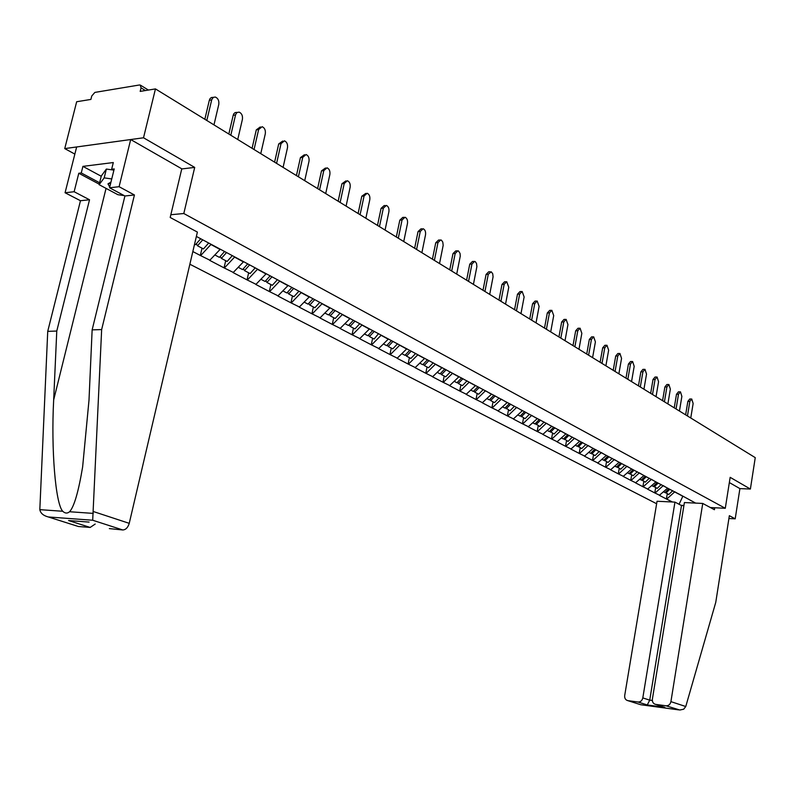 <?xml version="1.0" encoding="UTF-8"?>
<svg xmlns="http://www.w3.org/2000/svg" width="795" height="795" viewBox="0 0 795 795"><rect width="100%" height="100%" fill="white"/><g stroke="black" fill="none" stroke-linecap="round" stroke-linejoin="round"><path stroke-width="1.19" d="M189.866 264.228L656.63 503.742M181.747 168.938L194.705 167.407L143.517 137.783L64.743 148.595L74.849 154.091M64.743 148.595L76.668 101.74L90.888 99.425L91.753 95.996L94.863 92.409L139.443 84.986L140.228 85.055L141.063 87.877L140.188 91.395L155.452 88.911L143.517 137.783M728.916 518.499L735.196 518.837L739.906 488.607L750.391 489.044L730.168 477.338L725.288 508.283L710.392 507.548M725.288 508.283L183.804 213.517L170.845 214.73M695.625 503.106L678.294 493.655M683.938 505.461L681.077 505.322M672.5 501.993L666.399 498.992L667.263 493.794M667.631 488.16L659.353 495.315L666.399 498.992M659.751 495.325L654.782 492.92L655.656 487.673M655.915 481.909L647.567 489.154L654.782 492.92M647.975 489.173L642.897 486.709L643.791 481.402M643.94 475.519L635.523 482.853L642.897 486.709M635.92 482.873L630.733 480.359L631.647 474.993M631.677 468.98L623.191 476.414L630.733 480.359M623.598 476.434L618.291 473.86L619.226 468.434M619.136 462.293L610.58 469.825L618.291 473.86M610.987 469.835L605.561 467.202L606.515 461.726M606.297 455.436L597.661 463.078L605.561 467.202M598.079 463.088L592.533 460.394L593.507 454.859M593.149 448.42L584.444 456.171L592.533 460.394M584.852 456.181L579.187 453.418L580.181 447.824M579.684 441.245L570.899 449.096L579.187 453.418M571.317 449.105L565.523 446.283L566.537 440.619M565.891 433.881L557.037 441.851L565.523 446.283M557.454 441.861L551.521 438.969L552.555 433.235M551.76 426.339L542.826 434.418L551.521 438.969M543.243 434.428L537.172 431.466L538.235 425.673M537.271 418.607L528.248 426.806L537.172 431.466M528.675 426.816L522.454 423.785L523.547 417.922M522.404 410.677L513.312 419.005L522.454 423.785M513.739 419.005L507.369 415.894L508.482 409.972M507.17 402.548L497.988 410.995L507.369 415.894M498.415 411.005L491.896 407.815L493.029 401.813M491.529 394.211L482.277 402.787L491.896 407.815M482.704 402.787L476.016 399.517L477.179 393.446M475.48 385.645L466.138 394.35L476.016 399.517M466.566 394.35L459.709 391.001L460.911 384.859M459.033 376.661L449.572 385.694L459.709 391.001M450.01 385.694L442.974 382.246L444.196 376.035M442.119 367.598L432.559 376.81L442.974 382.246M432.997 376.81L425.782 373.262L427.034 366.972M424.719 358.316L415.079 367.678L425.782 373.262M415.517 367.668L408.113 364.031L409.405 357.661M406.841 348.767L397.112 358.287L408.113 364.031M397.55 358.277L389.947 354.54L391.269 348.091M388.467 338.958L378.639 348.637L389.947 354.54M379.086 348.627L371.275 344.782L372.626 338.253M369.556 328.862L359.638 338.71L371.275 344.782M360.085 338.69L352.056 334.745L353.447 328.126M350.088 318.477L340.081 328.484L352.056 334.745M340.528 328.474L332.28 324.41L333.711 317.702M330.054 307.784L319.948 317.97L332.28 324.41M320.405 317.95L311.918 313.777L313.389 306.969M309.424 296.774L299.218 307.138L311.918 313.777M299.675 307.118L290.94 302.816L292.461 295.919M288.158 285.425L277.862 295.978L290.94 302.816M278.31 295.959L269.326 291.517L270.886 284.531M266.236 273.719L255.841 284.471L269.326 291.517M256.298 284.451L247.046 279.88L248.646 272.794M243.628 261.654L233.134 272.606L247.046 279.88M233.591 272.576L224.061 267.865L225.701 260.68M220.294 249.203L209.701 260.363L224.061 267.865M210.158 260.333L200.34 255.473L202.029 248.189M192.827 251.548L200.34 255.473M196.365 236.433L678.523 493.973M663.11 485.546L667.621 488.219M663.07 485.795L655.179 492.94M651.294 479.246L655.905 481.969M651.254 479.494L643.294 486.729M639.21 472.796L643.93 475.579M639.17 473.045L631.141 480.369M626.838 466.188L631.667 469.04M626.798 466.446L618.699 473.87M614.187 459.44L619.126 462.352M614.138 459.689L605.969 467.222M601.229 452.524L606.287 455.495M601.179 452.772L592.941 460.404M587.962 445.439L593.14 448.489M587.912 445.697L579.605 453.438M574.368 438.184L579.674 441.305M574.318 438.442L565.941 446.293M560.445 430.751L565.881 433.941M560.395 431.019L551.939 438.979M546.175 423.139L551.75 426.408M546.125 423.407L537.589 431.476M531.537 415.328L537.251 418.677M531.487 415.596L522.881 423.785M516.531 407.318L522.394 410.747M516.482 407.587L507.796 415.904M501.138 399.1L507.16 402.618M501.089 399.378L492.324 407.815M485.338 390.683L491.519 394.27M485.288 390.951L476.444 399.517M469.09 382.236L475.47 385.714M469.07 382.296L460.146 391.001M452.434 373.342L458.983 376.919M452.425 373.411L443.411 382.246M435.322 364.219L442.06 367.886M435.312 364.289L426.219 373.262M417.743 354.838L424.659 358.605M417.733 354.908L408.55 364.031M399.676 345.199L406.782 349.065M399.656 345.269L390.395 354.54M381.083 335.281L388.397 339.256M381.073 335.351L371.712 344.772M361.964 325.076L369.486 329.17M361.944 325.145L352.503 334.735M368.443 335.083L369.437 336.563L374.117 339.038L378.519 333.652M342.277 314.572L350.029 318.785M342.257 314.641L332.727 324.4M322.005 303.76L329.985 308.102M321.995 303.829L312.365 313.757M301.126 292.62L309.354 297.091M301.106 292.689L291.397 302.796M279.611 281.132L288.088 285.743M279.592 281.211L269.783 291.497M257.421 269.296L266.156 274.046M257.401 269.376L247.503 279.85M234.535 257.083L243.548 261.982M234.515 257.163L224.518 267.835M210.904 244.482L220.215 249.541M210.884 244.562L200.797 255.434M750.391 489.044L755.25 457.642L155.452 88.911M194.705 167.407L183.804 213.517M674.667 491.717L682.806 496.319L679.069 504.269M674.627 491.956L666.796 499.012M213.974 124.885L218.784 104.403C219.211 100.727 218.069 98.272 215.346 97.05L213.358 97.338L211.788 99.494L206.809 120.482M211.669 99.922L209.333 100.279L209.979 98.729L211.331 97.537L213.328 97.358M209.333 100.279L204.842 119.27M237.745 139.493L242.415 119.31C242.833 115.702 241.73 113.297 239.106 112.105L236.89 112.592L235.638 114.54L230.808 135.239M235.529 114.967L233.193 115.295L233.819 113.755L235.141 112.572L237.208 112.373M194.546 244.234L195.471 244.721L200.718 238.748L196.305 243.807L197.498 245.784L203.46 248.934L208.509 243.2M202.735 239.832L197.498 245.784M233.193 115.295L228.831 134.017M260.77 153.654L265.311 133.739C265.709 130.201 264.656 127.846 262.121 126.683L258.633 129.535L254.052 149.53M258.633 129.535L256.308 129.843L260.333 126.932M215.067 255.066L219.41 257.361L224.597 251.498M232.14 255.811L227.141 261.446L221.368 258.395L220.195 256.467M226.555 252.542L221.368 258.395M256.308 129.843L252.075 148.307M283.09 167.367L287.492 147.731C287.889 144.253 286.866 141.947 284.431 140.824L281.023 143.647L276.58 163.373M281.023 143.647L278.707 143.935L282.742 141.033M238.45 267.408L242.594 269.604L247.732 263.851M255.046 268.034L250.097 273.559L244.492 270.598L243.35 268.76M249.63 264.864L244.492 270.598M278.707 143.935L274.593 162.15M304.724 180.674L309.007 161.296C309.394 157.877 308.41 155.621 306.055 154.528L302.736 157.34L298.413 176.798M302.736 157.34L300.43 157.609L304.465 154.707M261.108 279.373L265.073 281.47L270.161 275.815M277.246 279.88L272.347 285.306L266.911 282.444L265.798 280.665M271.999 276.799L266.911 282.444M300.43 157.609L296.436 175.576M325.712 193.573L329.875 174.453C330.253 171.094 329.309 168.888 327.033 167.815L323.794 170.617L319.59 189.816M323.794 170.617L321.498 170.865L325.533 167.983M283.08 290.97L286.876 292.977L291.914 287.422M298.781 291.368L293.921 296.694L288.655 293.921L287.561 292.212M293.693 288.376L288.655 293.921M321.498 170.865L317.612 188.594M110.962 182.095L107.971 183.864L109.73 187.093M124.199 195.6L117.908 194.705L99.137 184.688L101.303 175.983L106.371 169.057L113.009 169.991M99.137 184.688L104.185 177.871L111.747 178.945M106.371 169.057L104.185 177.871M99.256 184.192L78.785 173.26L74.134 191.734L89.527 199.764L56.773 331.048L47.73 331.356L39.82 509.655C40.535 513.222 43.357 515.657 48.276 516.949L77.264 526.141M56.773 331.048L53.672 399.925C51.029 448.857 55.451 503.871 62.745 511.265C65.071 513.471 67.346 513.63 69.572 511.742C74.124 506.743 78.476 491.807 82.63 466.943L89 400.143L92.141 329.875L124.924 195.987L109.561 187.769L114.222 168.928L111.648 169.246L113.307 162.548L82.918 166.374L81.259 172.952L99.614 182.77M74.134 191.734L65.071 192.748L76.658 146.956L130.688 139.542L181.777 168.818L170.19 217.472L197.389 232.08L129.237 523.339C127.945 527.562 125.799 529.778 122.778 529.967L109.342 528.605M89.527 199.764L80.474 200.728L65.071 192.748M47.73 331.356L80.474 200.728M122.778 529.967L92.697 520.238L101.651 329.567L134.435 194.974L119.091 186.706L109.561 187.769M119.091 186.706L130.688 139.542M78.785 173.26L81.259 172.952M134.435 194.974L124.924 195.987M101.651 329.567L92.141 329.875M95.181 524.054L90.173 527.433L78.496 526.519M113.844 170.448L111.648 169.246M82.918 166.374L101.233 176.252M90.173 527.433L68.569 520.546L72.315 520.834M685.757 706.526L683.69 709.21L679.805 710.014L666.051 705.791C668.585 705.841 670.215 704.459 670.92 701.637L685.757 706.526L715.758 602.362L729.353 515.687L735.196 518.837M683.909 505.66L681.494 505.541L674.955 502.112L657.048 501.257L624.701 695.516C624.472 698.318 625.536 700.037 627.881 700.653L638.027 702.015C640.512 702.065 642.102 700.693 642.807 697.911L649.734 700.156L647.269 704.956L638.027 702.015M674.955 502.112L642.807 697.911M714.735 507.767L714.417 509.714L702.74 503.444L684.406 502.559L652.377 699.183C652.158 702.025 653.252 703.764 655.646 704.39L666.051 705.791M702.74 503.444L670.92 701.637M739.906 488.607L729.343 482.555M681.494 505.541L649.734 700.156L652.327 700.494M655.676 704.39L663 706.755M640.75 704.728L678.632 709.865L640.74 704.728L627.881 700.653L640.303 704.589M346.083 206.104L350.138 187.222C350.506 183.923 349.591 181.757 347.385 180.723L344.225 183.496L340.141 202.447M344.225 183.496L341.939 183.734L345.974 180.863M304.396 302.229L308.023 304.137L313.011 298.691M319.67 302.507L314.86 307.754L309.752 305.051L308.689 303.412M314.741 299.606L309.752 305.051M341.939 183.734L338.163 201.234M365.859 218.257L369.804 199.625C370.172 196.385 369.278 194.258 367.151 193.245L364.07 196.007L360.085 214.71M364.07 196.007L361.795 196.226L365.809 193.374M325.076 313.151L328.544 314.979L333.493 309.613M339.952 313.329L335.192 318.487L330.233 315.863L329.19 314.273M335.172 310.517L330.233 315.863M361.795 196.226L358.118 213.497M385.068 230.073L388.914 211.679C389.272 208.489 388.407 206.402 386.35 205.408L383.339 208.161L379.463 226.625M383.339 208.161L381.083 208.36L384.084 205.617L385.088 205.527M345.159 323.744L348.478 325.503L353.378 320.236M359.648 323.843L354.938 328.911L350.118 326.367L349.104 324.827M355.007 321.101L350.118 326.367M381.083 208.36L377.496 225.412M403.741 241.551L407.487 223.385C407.825 220.245 407 218.198 405.003 217.234L402.061 219.967L398.295 238.192M402.061 219.967L399.815 220.145L402.757 217.423L403.81 217.333M364.666 334.049L367.847 335.728L372.696 330.541M374.276 331.386L369.437 336.563M399.815 220.145L396.327 236.989M421.887 252.701L425.534 234.764C425.872 231.683 425.077 229.666 423.139 228.731L420.267 231.444L416.59 249.441M420.267 231.444L418.031 231.613L420.903 228.9L422.006 228.811M383.627 344.056L386.668 345.656L391.468 340.568M397.55 343.808L392.77 348.876L388.208 346.481L387.245 345.05M393.008 341.383L388.208 346.481M418.031 231.613L414.632 248.239M439.536 263.552L443.183 245.307L442.775 242.068L441.444 240.219L440.768 239.911L437.966 242.604L434.388 260.382M437.966 242.604L435.749 242.753L438.552 240.06L439.695 239.981M402.061 353.785L404.963 355.325L409.723 350.307M415.636 353.467L410.896 358.456L406.474 356.11L405.529 354.729M411.224 351.102L406.474 356.11M435.749 242.753L432.43 259.18M456.708 274.106L460.265 256.089L460.037 253.386L458.576 251.091L457.93 250.783L455.187 253.466L451.699 271.025M455.187 253.466L452.981 253.605L455.724 250.922L456.916 250.842M419.979 363.245L422.761 364.716L427.472 359.777M433.225 362.858L428.535 367.767L424.232 365.491L423.308 364.15M428.932 360.562L424.232 365.491M452.981 253.605L449.751 269.833M473.423 284.381L476.891 266.573L476.513 263.443L475.261 261.664L474.625 261.366L471.952 264.029L468.543 281.38M471.952 264.029L469.756 264.159L472.429 261.495L473.661 261.426M437.419 372.458L440.082 373.859L444.753 368.999M450.348 371.99L445.697 376.83L441.503 374.614L440.609 373.312M446.164 369.755L441.503 374.614M469.756 264.159L466.595 280.188M489.7 294.389L493.079 276.789L492.711 273.709L491.201 271.781L488.269 274.315L484.94 291.467M488.269 274.315L486.083 274.434L488.696 271.791L489.968 271.721M454.392 381.411L456.946 382.763L461.567 377.973M467.013 380.885L462.412 385.645L458.327 383.488L457.453 382.236M462.948 378.708L458.327 383.488M486.083 274.434L483.002 290.274M505.541 304.127L508.77 287.243L506.723 281.708L504.159 284.342L500.92 301.285M504.159 284.342L501.993 284.441L504.547 281.808L505.849 281.748M470.908 390.136L473.353 391.428L477.934 386.718M483.251 389.55L478.679 394.241L474.704 392.144L473.85 390.921M479.276 387.433L474.704 392.144M501.993 284.441L498.982 300.093M520.983 313.618L524.134 296.933L522.146 291.487L519.642 294.1L516.472 310.845M519.642 294.1L517.485 294.19L519.99 291.576L521.321 291.517M487.007 398.633L489.342 399.865L493.884 395.224M499.061 397.987L494.53 402.608L490.664 400.561L489.819 399.378M495.196 395.93L490.664 400.561M517.485 294.19L514.554 309.662M536.039 322.869L539.109 306.373L537.181 301.017L534.737 303.611L531.636 320.166M534.737 303.611L532.59 303.7L535.035 301.096L536.386 301.047M502.678 406.911L504.924 408.093L509.416 403.522M514.464 406.215L509.983 410.767L505.391 407.626M510.698 404.198L506.206 408.769M532.59 303.7L529.718 318.994M550.706 331.893L553.708 315.575L551.839 310.308L549.444 312.892L546.413 329.259M549.444 312.892L547.308 312.962L549.703 310.378L551.084 310.328M517.962 414.98L520.109 416.113L524.571 411.601M529.48 414.225L525.048 418.717L520.556 415.656M525.813 412.267L521.361 416.769M547.308 312.962L544.505 328.087M565.016 340.687L567.948 324.559L566.129 319.371L563.794 321.935L560.833 338.114M563.794 321.935L561.668 321.995L564.013 319.431L565.414 319.391M532.859 422.841L534.926 423.934L539.338 419.482M544.128 422.046L539.726 426.468L535.353 423.497M540.55 420.138L536.138 424.57M561.668 321.995L558.935 336.951M578.969 349.273L581.841 333.324L580.082 328.206L577.786 330.76L574.894 346.759M577.786 330.76L575.679 330.809L577.965 328.265L579.396 328.226M547.387 430.512L549.365 431.556L553.668 427.243M558.408 429.668L554.055 434.03L549.782 431.128M554.92 427.799L550.547 432.182M575.679 330.809L572.996 345.596M592.593 357.641L595.405 341.87L593.686 336.832L591.44 339.366L588.608 355.196M591.44 339.366L589.343 339.415L591.589 336.881L593.03 336.851M561.568 437.995L563.456 438.989L567.64 434.815M572.35 437.111L568.028 441.414L563.864 438.582M568.942 435.292L564.609 439.605M589.343 339.415L586.73 354.033M605.889 365.819L608.642 350.217L606.973 345.249L604.766 347.773L602.004 363.424M604.766 347.773L602.69 347.812L604.886 345.288L606.346 345.269M575.401 445.299L577.21 446.253L581.354 442.129M585.955 444.365L581.672 448.609L577.607 445.856M582.626 442.596L578.333 446.85M602.69 347.812L600.126 362.272M618.878 373.799L621.561 358.366L619.941 353.477L617.785 355.981L615.072 371.464M617.785 355.981L615.718 356.011L617.864 353.507L619.345 353.487M588.896 452.425L590.635 453.339L594.749 449.274M599.241 451.461L594.998 455.644L591.013 452.961M595.952 449.761L591.738 453.925M615.718 356.011L613.213 370.321M631.548 381.59L634.191 366.316L632.601 361.506L630.495 363.991L627.841 379.314M630.495 363.991L628.438 364.011L630.544 361.526L632.035 361.506M602.083 459.381L603.743 460.265L607.817 456.25M612.21 458.377L607.996 462.511L604.12 459.888M608.891 456.827L604.816 460.832M628.438 364.011L625.983 378.172M643.94 389.212L646.524 374.097L644.983 369.347L642.917 371.822L640.313 386.986M642.917 371.822L640.869 371.841L642.936 369.367L644.437 369.357M614.962 466.188L616.542 467.023L620.587 463.068M624.88 465.145L620.706 469.219L616.91 466.665M621.64 463.624L617.596 467.579M640.869 371.841L638.465 385.843M656.044 396.655L658.568 381.699L657.077 377.019L655.05 379.473L652.506 394.479M655.05 379.473L653.013 379.483L655.04 377.029L656.551 377.019M627.533 472.826L629.054 473.631L633.068 469.726M637.262 471.753L633.128 475.778L629.411 473.283M634.092 470.272L630.087 474.168M653.013 379.483L650.668 393.346M667.88 403.93L670.354 389.123L668.893 384.512L666.906 386.946L664.421 401.803M666.906 386.946L664.888 386.956L666.876 384.512L668.396 384.512M639.826 479.315L641.287 480.081L645.262 476.225M649.356 478.212L645.262 482.177L641.635 479.743M646.265 476.762L642.29 480.617M664.888 386.956L662.583 400.67M679.447 411.035L681.871 396.387L680.45 391.836L678.503 394.26L676.068 408.958M678.503 394.26L676.495 394.26L678.443 391.836L679.973 391.836M651.84 485.656L653.242 486.391L657.177 482.585M661.192 484.523L657.127 488.448L653.579 486.063M658.161 483.112L654.225 486.908M676.495 394.26L674.24 407.835M690.766 417.991L693.141 403.492L691.749 399.001L689.841 401.415L687.456 415.964M689.841 401.415L687.854 401.405L689.762 398.991L691.292 399.001M663.596 491.857L664.928 492.562L668.833 488.806M672.759 490.694L668.724 494.57L665.256 492.244M669.788 489.313L665.892 493.069M687.854 401.405L685.638 414.841M145.425 90.541L141.063 87.877M39.82 509.655L62.745 511.265M69.572 511.742L93.313 513.401M92.697 520.238L48.346 516.969M68.569 520.546L89.09 522.086L68.618 520.556M93.532 511.592L129.237 523.339M106.053 188.375L53.672 399.925M664.839 707.341L647.269 704.956M140.636 85.294L148.417 90.054M110.684 183.238L107.971 183.864M78.466 526.519L48.276 516.949M655.646 704.39L664.789 707.331"/></g></svg>
